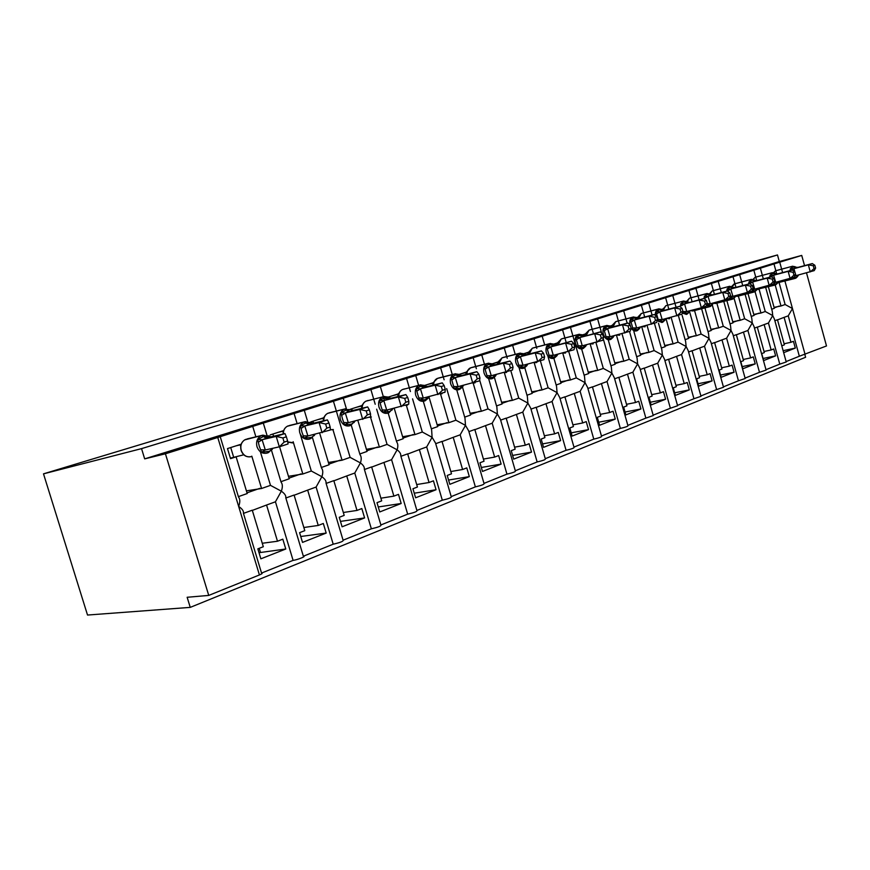 <?xml version="1.0" encoding="UTF-8"?>
<svg xmlns="http://www.w3.org/2000/svg" width="870" height="870" viewBox="0 0 870 870"><rect width="100%" height="100%" fill="white"/><g stroke="black" fill="none" stroke-linecap="round" stroke-linejoin="round"><path stroke-width="1.3" d="M775.833 270.7L773.974 263.947L801.727 255.421L779.303 261.533L777.486 254.953L665.92 285.849L43.5 473.846L87.522 615.046L190.247 607.38L805.598 357.265L804.891 354.677M243.459 513.398L252.267 510.201L263.316 546.73L257.846 548.85L260.869 558.823L285.784 549.003L282.815 539.172L277.486 541.238L266.557 505.024L275.442 501.794L293.092 560.367L261.544 573.08M262.261 543.261L277.486 541.238M266.557 505.024L252.322 510.407M260.369 451.747L270.494 485.362L281.336 491.191L275.442 501.794M271.538 450.453L281.075 482.154C282.674 484.144 282.761 487.156 281.336 491.191C284.675 493.529 286.154 495.715 285.762 497.727L303.402 556.365C306.762 556.18 296.887 560.008 293.092 560.367M773.974 263.947L252.724 426.376L255.878 436.838M220.219 436.675L238.489 496.987C240.174 499.01 240.229 502.164 238.663 506.438C242.262 508.885 243.839 511.125 243.393 513.18L261.587 573.189C262.827 573.232 262.109 573.819 259.423 574.95L208.746 595.417L165.43 453.792L144.681 458.871L779.303 261.533M252.724 426.376L217.761 437.479L259.423 574.95M285.849 498.021L294.082 495.041L304.783 530.656L299.595 532.668L302.521 542.401L326.185 533.071L323.314 523.479L318.246 525.447L307.654 490.114L316.104 487.048L333.199 544.196L303.358 556.224M303.826 527.503L318.246 525.447M307.654 490.114L294.136 495.237M300.28 434.152L311.308 471.018L321.867 476.706L316.104 487.048M312.46 437.697L321.53 468.071C323.053 470.017 323.172 472.899 321.867 476.706C324.978 478.946 326.348 481.066 326.011 483.046L343.139 540.379C343.291 541.368 339.974 542.641 333.199 544.196M294.093 413.489L297.127 423.614M326.119 483.415L333.819 480.631L344.194 515.388L339.256 517.302L342.084 526.796L364.606 517.922L361.822 508.558L356.994 510.429L346.728 475.944L354.775 473.03L371.349 528.808L343.084 540.205M343.324 512.495L356.994 510.429M346.728 475.944L333.873 480.816M336.364 411.118L350.121 457.381L360.419 462.927L354.775 473.03M351.273 425.212L360.017 454.673C361.463 456.587 361.594 459.338 360.419 462.927C363.301 465.08 364.595 467.125 364.291 469.071L380.94 525.165C381.093 526.1 377.895 527.307 371.349 528.808M333.428 401.222L336.353 411.053M364.432 469.528L371.631 466.918L381.691 500.859L376.993 502.675L379.744 511.951L401.179 503.491L398.482 494.356L393.892 496.128L383.931 462.459L391.587 459.686L407.671 514.159L380.875 524.969M380.897 498.195L393.892 496.128M383.931 462.459L371.686 467.103M376.666 409.172L387.074 444.396L397.122 449.812L391.587 459.686M388.161 413.054L396.676 441.916C398.047 443.787 398.188 446.419 397.122 449.812C399.798 451.878 401.005 453.857 400.755 455.76L416.947 510.679C417.089 511.549 414 512.713 407.671 514.159M370.881 389.553L373.698 399.091M373.708 399.156L375.209 404.245M400.918 456.304L407.66 453.857L417.426 487.015L412.945 488.755L415.61 497.803L436.055 489.745L433.434 480.816L429.051 482.513L419.383 449.605L426.681 446.952L442.308 500.196L416.882 510.451M416.697 484.557L429.051 482.513M419.383 449.605L407.704 454.042M412.565 398.862L422.298 432.02L432.096 437.305L426.681 446.952M423.298 401.353L431.618 429.769L432.096 437.305L435.522 443.058L451.28 496.857C451.421 497.673 448.431 498.793 442.308 500.196M406.573 378.439L409.291 387.705M409.302 387.759L410.412 391.533M435.707 443.689L442.014 441.394L451.497 473.813L447.224 475.466L449.823 484.318L469.332 476.619L466.788 467.886L462.601 469.506L453.205 437.338L460.176 434.815L475.368 486.874L451.215 496.607M450.834 471.529L462.601 469.506M453.205 437.338L442.069 441.579M446.701 388.629L455.913 420.21L465.483 425.376L460.176 434.815M456.75 389.901L464.982 418.165L465.483 425.376L468.702 430.933L484.068 483.666C484.188 484.438 481.295 485.503 475.368 486.874M440.622 367.825L443.254 376.84M443.276 376.895L444.113 379.777M468.908 431.64L474.813 429.497L484.035 461.198L479.957 462.786L482.48 471.442L501.131 464.091L498.651 455.543L494.649 457.087L485.503 425.626L492.17 423.212L506.949 474.139L483.992 483.394M483.426 459.077L494.649 457.087M485.503 425.626L474.868 429.682M479.664 380.092L488.026 408.922L497.379 413.979L492.17 423.212M488.614 378.624L496.857 407.084L497.379 413.979L500.413 419.34L515.399 471.051C515.508 471.779 512.691 472.812 506.949 474.139M473.16 357.69L475.705 366.477M475.727 366.52L476.368 368.739M500.641 420.134L506.166 418.133L515.149 449.148L511.245 450.66L513.692 459.132L531.526 452.096L529.112 443.733L525.295 445.222L516.399 414.424L522.772 412.108L537.149 461.959L515.312 470.768M514.572 447.169L525.295 445.222M516.399 414.424L506.22 418.307M510.788 370.576L518.737 398.134L527.883 403.082L522.772 412.108M518.977 367.401L527.351 396.481L527.883 403.082L530.743 408.258L545.36 458.99C545.457 459.675 542.717 460.665 537.149 461.959M504.263 347.989L506.742 356.559M506.753 356.602L507.243 358.299M530.994 409.128L536.17 407.258L544.903 437.621L541.173 439.067L543.554 447.354L560.639 440.622L558.279 432.433L554.625 433.858L545.958 403.702L552.058 401.494L566.076 450.301L545.272 458.686M544.37 435.772L554.625 433.858M545.958 403.702L536.214 407.421M540.39 360.822L548.133 387.803L557.072 392.653L552.058 401.494M547.795 355.841L556.539 386.334L557.072 392.653L559.78 397.633L574.059 447.441C574.135 448.094 571.47 449.04 566.076 450.301M534.039 338.713L536.442 347.076M536.453 347.108L536.823 348.392M560.052 398.59L564.891 396.84L573.406 426.572L569.828 427.964L572.155 436.077L588.522 429.628L586.228 421.602L582.715 422.961L574.276 393.436L580.127 391.315L593.786 439.122L573.961 447.115M572.917 424.843L582.715 422.961M574.276 393.436L564.945 397.003M568.752 351.48L576.299 377.906L585.053 382.648L580.127 391.315M570.502 327.49L584.52 376.601L585.053 382.648L587.609 387.454L601.561 436.359C601.616 436.979 599.028 437.904 593.786 439.122M562.564 329.828L565.174 338.963M565.369 339.637L566.196 342.552M587.903 388.498L592.426 386.856L600.735 415.99L597.298 417.317L599.571 425.267L615.264 419.079L613.035 411.216L609.663 412.521L601.431 383.594L607.043 381.549L620.364 428.41L601.464 436.022M600.267 414.359L609.663 412.521M601.431 383.594L592.481 387.019M595.917 342.432L603.312 368.412L611.882 373.067L607.043 381.549M603.214 338.637L611.349 367.281L611.882 373.067L614.307 377.7L627.944 425.745C627.977 426.333 625.454 427.213 620.364 428.41M589.914 321.302L592.383 329.98M592.622 330.817L593.438 333.678M614.622 378.809L618.853 377.275L626.944 405.822L623.649 407.106L625.867 414.903L640.94 408.954L638.754 401.255L635.524 402.505L627.487 374.144L632.881 372.186L645.877 418.122L627.836 425.387M626.52 404.3L635.524 402.505M627.487 374.144L618.896 377.428M621.996 333.721L629.227 359.31L637.623 363.867L632.881 372.186M629.51 331.459L637.101 358.32L637.623 363.867L639.928 368.325L653.261 415.545L645.877 418.122M616.167 313.124L618.505 321.4M618.777 322.357L619.57 325.162M640.255 369.511L644.213 368.075L652.119 396.078L648.955 397.296L651.119 404.941L665.593 399.232L663.462 391.674L660.352 392.881L652.511 365.063L657.698 363.192L670.379 408.237L653.163 415.175M651.717 394.632L660.352 392.881M652.511 365.063L644.257 368.228M647.117 325.641L654.131 350.556L662.364 355.025L657.698 363.192M654.403 323.259L661.842 349.718L662.364 355.025L664.539 359.321L677.6 405.735L670.379 408.237M641.375 305.261L643.528 312.885M643.898 314.222L644.681 316.995M664.897 360.571L668.595 359.234L676.316 386.704L673.271 387.879L675.381 395.382L689.301 389.89L687.224 382.474L684.233 383.626L676.566 356.341L681.547 354.536L693.945 398.732L677.491 405.366M675.925 385.334L684.233 383.626M676.566 356.341L668.639 359.386M671.259 317.844L678.078 342.138L686.136 346.532L681.547 354.536M678.328 315.386L685.625 341.442L686.136 346.532L688.213 350.664L700.992 396.318L693.945 398.732M665.615 297.714L667.714 305.174M668.051 306.403L668.823 309.154M688.583 351.991L692.041 350.73L699.578 377.689L696.652 378.82L698.708 386.182L712.106 380.897L710.072 373.621L707.201 374.731L699.719 347.946L704.504 346.216L716.619 389.597L700.894 395.937M699.219 376.395L707.201 374.731M699.719 347.946L692.074 350.882M694.477 310.307L701.111 334.047L709.017 338.354L704.504 346.216M701.35 307.795L708.517 333.482L709.017 338.354L710.986 342.334L723.514 387.248L716.619 389.597M688.931 290.439L690.997 297.844M691.291 298.888L692.052 301.607M711.377 343.726L714.596 342.552L721.969 369.01L719.153 370.098L721.165 377.319L734.073 372.24L732.083 365.096L729.31 366.161L721.991 339.876L726.613 338.202L738.456 380.788L723.405 386.856M721.632 367.782L729.31 366.161M721.991 339.876L714.64 342.704M716.826 303.021L723.285 326.261L731.039 330.48L726.613 338.202M723.492 300.4L730.55 325.815L731.039 330.48L732.921 334.319L745.198 378.504L738.456 380.788M711.377 283.446L713.367 290.613M713.661 291.657L714.411 294.354M733.323 335.766L736.335 334.667L743.545 360.648L740.827 361.702L742.795 368.793L755.225 363.888L753.289 356.874L750.614 357.907L743.458 332.09L747.906 330.48L759.488 372.306L745.09 378.113M743.219 359.484L750.614 357.907M743.458 332.09L736.368 334.819M738.347 295.974L744.655 318.746L752.267 322.9L747.906 330.48M744.829 293.288L751.789 318.42L752.267 322.9L754.051 326.598L766.089 370.087L759.488 372.306M733.008 276.703L734.954 283.729L732.061 286.621M735.215 284.697L735.966 287.372M754.464 328.099L757.281 327.076L764.338 352.589L761.718 353.611L763.643 360.571L775.627 355.852L773.724 348.957L771.146 349.957L764.143 324.586L768.438 323.031L779.781 364.128L765.981 369.696M764.023 351.491L771.146 349.957M764.143 324.586L757.313 327.218M758.803 288.144L765.252 311.503L772.723 315.582L768.438 323.031M765.404 286.426L772.266 311.286L772.723 315.582L774.43 319.149L786.23 361.974L779.781 364.128M753.855 270.211L756.737 280.629M238.391 496.639L247.221 493.54L236.118 456.826L230.539 458.653L227.483 448.583L241.218 444.189M251.811 456.163L261.565 488.494L270.494 485.362M246.417 490.854L261.565 488.494M280.934 481.686L289.199 478.783L279.574 446.745M283.685 430.585L270.2 434.902M293.157 441.721L302.825 473.998L311.308 471.018M288.459 476.314L302.825 473.998M321.356 467.484L329.088 464.765L319.692 433.282M324.021 417.665L310.775 421.906M332.949 429.649L342.051 460.219L350.121 457.381M328.403 462.481L342.051 460.219M359.81 453.977L367.042 451.432L357.874 420.482M362.388 405.387L350.479 409.194M370.544 417.198L379.385 447.093L387.074 444.396M366.411 449.301L379.385 447.093M396.437 441.101L403.201 438.73L394.24 408.313M398.917 393.686L388.564 397.003M406.355 405.3L414.968 434.598L422.298 432.02M402.614 436.74L414.968 434.598M431.346 428.834L437.686 426.615L428.943 396.763M433.423 382.637L424.81 385.388M440.514 393.925L448.909 422.668L455.913 420.21M437.142 424.745L448.909 422.668M464.678 417.121L470.605 415.044L462.503 387.183M466.624 372.001L459.36 374.328M473.128 383.017L481.338 411.271L488.026 408.922M470.094 413.293L481.338 411.271M496.531 405.931L502.077 403.984L494.399 377.46M498.358 361.844L492.322 363.769M504.306 372.567L512.332 400.374L518.737 398.134M501.598 402.331L512.332 400.374M526.992 395.23L532.179 393.403L524.806 367.792M532.462 348.141L528.677 352.154L523.794 353.698M534.136 362.572L541.999 389.956L548.133 387.803M531.733 391.848L541.999 389.956M556.158 384.986L561.009 383.278L553.842 358.244M557.713 342.834L553.896 344.052M562.716 353.024L570.426 379.972L576.299 377.906M560.584 381.799L570.426 379.972M584.107 375.166L588.642 373.567L581.639 348.968M585.608 333.895L582.693 334.83M590.132 343.878L597.679 370.392L603.312 368.412M588.24 372.164L597.679 370.392M610.914 365.748L615.155 364.247L608.293 340.039M612.317 325.347L610.294 326M616.438 335.113L623.823 361.202L629.227 359.31M614.775 362.921L623.823 361.202M636.644 356.7L640.614 355.308L633.893 331.503M637.949 317.137L636.742 317.528M641.701 326.696L648.933 352.383L654.131 350.556M640.255 354.036L648.933 352.383M661.363 348.011L665.071 346.706L658.492 323.314M664.386 319.029L663.364 321.15L666.007 318.616L673.075 343.9L678.078 342.138M664.734 345.499L673.075 343.9M685.125 339.659L688.594 338.441L682.156 315.429M689.573 311.656L696.304 335.733L701.111 334.047M688.268 337.288L696.304 335.733M707.995 331.622L711.236 330.491L704.928 307.849M712.291 305.022L718.653 327.881L723.285 326.261M710.931 329.371L718.653 327.881M730.017 323.89L733.04 322.824L726.863 300.552M734.095 298.345L740.185 320.312L744.655 318.746M732.747 321.759L740.185 320.312M751.234 316.43L754.062 315.44L747.993 293.527M755.051 291.657L760.945 313.026L765.252 311.503M753.779 314.418L760.945 313.026M783.739 352.644L795.31 348.087L793.451 341.312L790.961 342.28L784.098 317.354L788.242 315.853L799.345 356.232L786.121 361.572M781.858 345.803L784.381 344.824L777.475 319.758L774.855 320.704M784.098 343.77L790.961 342.28M784.098 317.354L777.519 319.888M776.062 271.538L776.703 273.898M779.074 282.511L785.131 304.522L780.977 305.99L775.203 285.023M788.242 315.853L792.472 308.535L785.131 304.522M771.701 309.241L774.322 308.317L768.384 286.752M774.05 307.338L780.977 305.99M165.43 453.792L217.761 437.479M190.247 607.38L187.148 597.277L208.746 595.417M799.345 356.232L826.5 345.955L806.512 272.897M236.118 456.826L230.67 458.044M801.727 255.421L804.532 265.644M144.681 458.871L141.538 448.626L777.486 254.953M43.5 473.846L141.538 448.626M795.31 348.087L783.196 350.675M775.627 355.852L763.066 358.494M755.225 363.888L742.186 366.607M734.073 372.24L720.523 375.024M712.106 380.897L698.034 383.757M689.301 389.89L674.663 392.816M665.593 399.232L650.347 402.234M640.94 408.954L625.051 412.032M615.264 419.079L598.701 422.222M588.522 429.628L571.22 432.836M560.639 440.622L542.565 443.896M531.526 452.096L512.626 455.423M501.131 464.091L481.327 467.473M469.332 476.619L448.572 480.044M436.055 489.745L414.25 493.203M401.179 503.491L378.265 506.96M364.606 517.922L340.474 521.38M326.185 533.071L300.737 536.486M285.784 549.003L259.01 552.7M260.413 552.145L259.249 548.307M791.167 270.396L790.275 268.743L793.201 266.927L797.888 267.405L793.918 268.678L795.941 275.583L794.767 276.149M815.614 268.069L814.842 265.252L813.265 265.763L814.037 268.58L815.614 268.069L814.222 270.613L795.941 275.649M814.037 268.58L810.285 271.908L808.35 264.85L794.027 268.656M813.265 265.763L808.35 264.85L812.308 263.577L797.888 267.405M798.812 274.898L795.343 278.356M797.659 275.192L796.539 277.182L794.462 277.497M790.275 268.743L793.918 268.678M812.308 263.577L814.842 265.252M770.853 276.943L769.95 275.257L772.962 273.397L777.758 273.876L773.637 275.203L775.703 282.228L773.854 283.228M795.561 274.637L794.778 271.766L793.135 272.299L793.929 275.17L795.561 274.637L794.212 277.204L775.703 282.293M793.929 275.17L790.123 278.552L788.144 271.364L773.745 275.181M793.135 272.299L788.144 271.364L792.244 270.048L777.758 273.876M778.704 281.51L775.17 285.034M777.486 281.826L776.377 283.837L774.235 284.175M769.95 275.257L773.637 275.203M792.244 270.048L794.778 271.766M749.766 283.74L748.874 282.021L751.974 280.107L756.867 280.597L752.593 281.978L754.703 289.188L752.213 290.569M774.746 281.445L773.941 278.53L772.245 279.074L773.049 282L774.746 281.445L773.441 284.044L754.703 289.188M773.049 282L769.189 285.447L767.177 278.128L752.702 281.945M772.245 279.074L767.177 278.128L771.429 276.758L756.867 280.597M757.846 288.383L754.236 291.95M756.563 288.709L755.464 290.743L753.137 291.08M748.874 282.021L752.593 281.978M771.429 276.758L773.941 278.53M709.811 293.451L712.171 290.961L709.996 294.103L707.027 293.516M730.887 289.025L727.875 290.797L726.983 289.036L730.18 287.078L735.183 287.568L730.746 289.003L732.899 296.355L730.039 297.986M753.126 288.525L752.3 285.556L750.538 286.121L751.365 289.112L753.126 288.525L751.865 291.156L732.899 296.355M751.365 289.112L747.45 292.614L745.394 285.153L730.854 288.971M750.538 286.121L745.394 285.153L749.82 283.729L735.183 287.568M736.205 295.506L732.507 299.139M734.846 295.854L733.758 297.91L731.137 298.258M726.983 289.036L730.746 289.003M752.735 282L749.809 283.729L752.3 285.556M689.453 298.192L686.539 301.596L683.515 301.02M708.18 296.322L705.135 298.138L704.232 296.333L707.527 294.321L712.65 294.821L708.039 296.3L710.246 303.793L706.853 305.718L711.203 305.348L709.942 306.61M730.648 295.887L729.81 292.853L727.972 293.451L728.821 296.485L730.648 295.887L729.451 298.54L710.246 303.793M728.821 296.485L724.862 300.052L722.752 292.45L708.147 296.268M727.972 293.451L722.752 292.45L727.353 290.961L712.65 294.821M713.704 302.912L711.203 305.348L712.269 303.282M687.137 300.813L686.397 301.52M704.232 296.333L708.039 296.3M727.353 290.961L729.81 292.853M665.854 305.707L662.712 309.753L664.865 310.188L659.862 311.786L662.179 319.584L658.721 321.563L655.98 311.797L660.091 309.492L662.722 309.753M707.277 303.543L706.418 300.444L704.504 301.063L705.374 304.174L707.277 303.543L706.135 306.218L701.361 307.795L699.197 300.041L684.549 303.858L681.482 305.762L680.579 303.913L683.983 301.846L686.854 301.803M705.374 304.174L701.361 307.795L686.582 311.569L683.265 313.483L683.091 311.514L686.691 311.536M684.581 303.924L686.691 311.471M704.504 301.063L699.197 300.041L703.982 298.497L684.549 303.858M692.857 310.971L690.323 310.612L686.473 314.374M688.801 310.992L687.757 313.091L683.265 313.483M663.44 308.393L662.353 309.47M680.579 303.913L684.429 303.891M686.854 301.814L689.236 302.347M703.982 298.497L706.418 300.444M641.31 313.515L638.689 316.223L638.21 318.235M682.939 311.514L682.058 308.35L680.068 309.002L680.96 312.167L682.939 311.514L681.862 314.211L662.179 319.584M680.96 312.167L676.893 315.853L674.674 307.947L659.982 311.764M680.068 309.002L674.674 307.947L679.655 306.338L664.865 310.188M637.221 317.376L637.895 317.191M662.059 322.455L663.364 321.15L658.721 321.563M638.787 316.278L637.46 317.55M655.98 311.797L659.862 311.786M679.655 306.338L682.058 308.35M615.764 321.639L613.045 324.434L612.524 326.718M631.903 325.01L630.348 320.019L634.6 317.637L639.483 318.344L634.284 320.019L636.644 327.979L633.164 329.98L631.903 325.01M657.589 319.812L656.687 316.593L654.61 317.267L655.523 320.497L657.589 319.812L656.578 322.542L636.644 327.979M655.523 320.497L651.402 324.249L649.129 316.18L634.393 319.986M654.61 317.267L649.129 316.18L654.316 314.505L639.483 318.344M612.534 326.554L611.675 325.837M610.61 326.141L611.251 325.978M640.048 327.664L636.633 330.861M638.961 327.392L637.96 329.534L633.164 329.98M613.132 324.477L611.349 325.945M630.348 320.019L634.284 320.019M640.537 326.989L640.189 327.544M654.316 314.505L656.687 316.593M589.153 330.111L586.326 332.992L585.782 335.32M605.194 333.688L603.639 328.577L608.043 326.13L613.045 326.848L607.619 328.599L610.033 336.723L606.52 338.756L605.194 333.688M631.152 328.479L630.228 325.184L628.064 325.88L628.988 329.186L631.152 328.479L630.217 331.231L610.033 336.723M628.988 329.186L624.812 333.014L622.485 324.771L607.728 328.566M628.064 325.88L622.485 324.771L627.901 323.02L613.045 326.848M584.662 335.744L584.977 334.395M582.943 334.939L584.553 334.526M613.665 336.353L610.131 339.626M612.458 336.114L611.479 338.267L606.52 338.756M586.402 333.025L584.662 334.504M603.639 328.577L607.619 328.599M614.209 335.668L613.752 336.288M627.901 323.02L630.228 325.184M561.411 338.93L558.464 341.91L557.909 344.292M586.162 345.423L583.868 347.391L578.735 347.902L575.766 337.517L580.333 334.993L583.281 335.178M603.562 337.506L602.606 334.145L600.343 334.885L601.3 338.245L603.562 337.506L602.714 340.29L582.16 345.868L578.735 347.902M601.3 338.245L597.07 342.149L594.678 333.732L579.899 337.517L582.269 345.836M600.343 334.885L594.678 333.732L600.333 331.905L579.899 337.517M556.876 344.922L557.126 343.324M557.442 354.884L555.038 356.907L549.709 357.45L546.675 346.836L551.406 344.248L550.079 343.563L554.016 344.128L556.724 343.443M558.529 341.943L556.833 343.422M575.766 337.517L579.79 337.538M583.368 335.2L585.456 335.722M586.75 344.727L586.206 345.379M600.333 331.905L602.606 334.145M529.438 351.241L528.808 353.644M574.733 346.956L573.754 343.519L571.394 344.281L572.373 347.728L574.733 346.956L573.982 349.762L553.179 355.395L549.709 357.45M572.373 347.728L568.077 351.697L565.62 343.095L550.851 346.858L553.287 355.362M571.394 344.281L565.62 343.095L571.536 341.192L550.851 346.858M527.862 354.329L528.09 352.622M523.86 353.731L527.688 352.752M554.331 357.135L553.505 358.364C550.297 358.94 547.904 357.07 546.317 352.741C545.381 348.413 546.284 345.466 549.035 343.9L553.635 345.966L554.353 345.738L551.406 344.248L554.473 344.4M529.384 351.219L528.786 354.101M528.851 353.296L528.677 352.154L527.785 352.731M546.675 346.836L550.743 346.891M554.527 344.411L556.659 344.988M558.007 354.188L557.463 354.862M571.536 341.192L573.754 343.519M502.218 357.766L499.021 360.941L498.423 363.421M517.835 362.083L516.258 356.591L521.173 353.905L526.557 354.666L520.369 356.656L522.99 365.313L519.379 367.434L517.835 362.083M544.587 356.82L543.576 353.307L541.107 354.112L542.119 357.635L544.587 356.82L543.935 359.658L522.99 365.313M542.119 357.635L537.758 361.692L535.235 352.894L520.477 356.624M541.107 354.112L535.235 352.894L541.423 350.893L526.557 354.666M497.564 364.16L497.76 362.344M492.703 363.649L497.357 362.475M527.981 364.084L523.49 368.293M525.784 364.628L524.904 366.857L519.379 367.434M499.065 360.952L497.455 362.442M516.258 356.591L520.369 356.656M541.423 350.893L543.576 353.307M467.299 371.109L466.646 373.643M486.015 372.414L484.438 366.792L489.56 364.019L495.073 364.791L488.592 366.868L491.278 375.731L487.657 377.885L486.015 372.414M513.028 367.162L511.995 363.562L509.407 364.41L510.44 368.01L513.028 367.162L512.495 370.011L491.278 375.731M510.44 368.01L506.025 372.142L503.425 363.149L488.712 366.846M509.407 364.41L503.425 363.149L509.907 361.05L495.073 364.791M465.885 374.448L466.048 372.512M461.013 373.796L465.646 372.632M496.041 375.111L491.941 378.722M494.225 375.013L493.388 377.254L487.657 377.885M470.605 367.825L465.754 372.61M484.438 366.792L488.592 366.868M509.907 361.05L511.995 363.562M433.347 385.073L434.043 381.745L433.38 384.344M452.694 383.246L451.117 377.471L456.435 374.611L462.1 375.394L455.314 377.569L458.077 386.639L454.434 388.825L452.694 383.246M479.957 377.982L478.891 374.307L476.184 375.187L477.249 378.874L479.957 377.982L479.555 380.864L458.077 386.639M477.249 378.874L472.769 383.094L470.094 373.893L455.434 377.547M476.184 375.187L470.094 373.893L476.89 371.697L462.1 375.394M432.738 385.214L432.858 383.148M427.855 384.42L432.466 383.268M463.699 385.29L458.914 389.651M461.187 385.888L460.382 388.15L454.434 388.825M437.523 378.352L432.575 383.246M451.117 377.471L455.314 377.569M476.89 371.697L478.891 374.307M398.025 396.513L397.71 394.404L399.21 392.881L398.536 395.546M417.752 394.599L416.186 388.672L421.722 385.714L427.54 386.508L420.428 388.792L423.266 398.079L419.59 400.287L417.752 394.599M445.266 389.347L444.168 385.584L441.318 386.508L442.428 390.282L445.266 389.347L445.005 392.25L423.266 398.079M442.428 390.282L437.882 394.588L435.13 385.16L420.536 388.77M441.318 386.508L435.13 385.16L442.264 382.865L427.54 386.508M393.131 395.535L397.71 394.404M429.095 396.687L424.288 401.103M426.539 397.296L425.789 399.569L419.59 400.287M416.186 388.672L420.428 388.792M442.264 382.865L444.168 385.584M381.082 406.518L379.516 400.428L385.29 397.362L391.272 398.166L383.8 400.57L386.715 410.085L383.028 412.326L381.082 406.518M408.835 401.277L407.704 397.427L404.702 398.395L405.844 402.255L408.835 401.277L408.715 404.202L386.715 410.085M405.844 402.255L401.244 406.66L398.395 397.003L383.909 400.548M404.702 398.395L398.395 397.003L405.888 394.588L391.272 398.166M361.615 408.378L361.626 405.975M356.711 407.203L361.257 406.083M393.077 408.585L387.955 413.13M389.477 411.553L383.028 412.326M362.681 404.561L361.365 406.062M379.516 400.428L383.8 400.57M405.888 394.588L407.704 397.427M342.53 419.046L340.975 412.782L347.01 409.607L351.11 409.531L353.166 410.422L345.303 412.956L348.315 422.7L344.596 424.973L342.53 419.046M370.511 413.826L369.348 409.879L366.194 410.901L367.368 414.859L370.511 413.826L370.566 416.763L348.315 422.7M367.368 414.859L362.703 419.362L359.767 409.455L345.412 412.924M366.194 410.901L359.767 409.455L367.651 406.91L353.166 410.422M323.401 420.841L323.346 418.242M318.485 419.438L322.987 418.35M313.602 423.19L313.015 421.2M355.09 421.123L349.773 425.756M351.328 424.147L344.596 424.973M324.303 416.839L323.085 418.329M340.975 412.782L345.303 412.956M367.651 406.91L369.348 409.879M301.966 432.227L300.433 425.778L306.729 422.483L311.09 422.363L313.069 423.32L304.794 425.985L307.893 435.979L304.174 438.284L301.966 432.227M330.165 427.039L328.958 422.983L325.641 424.06L326.848 428.127L330.165 427.039L330.415 429.997L307.893 435.979M326.848 428.127L322.117 432.727L319.094 422.559L304.902 425.952M325.641 424.06L319.094 422.559L327.403 419.884L313.069 423.32M283.163 433.651L283.098 431.139M278.313 432.303L282.75 431.248M273.582 436.251L272.908 434.032M314.799 434.782L309.611 439.046M311.188 437.403L304.174 438.284M283.283 432.162L282.848 431.226M300.433 425.778L304.794 425.985M327.403 419.884L328.958 422.983M259.227 446.114L257.705 439.48L264.295 436.055L268.95 435.87L270.831 436.903L262.098 439.709L265.306 449.975L261.565 452.313L259.227 446.114M287.622 440.97L286.371 436.805L282.87 437.947L284.12 442.123L287.622 440.97L288.079 443.939L279.335 446.821L265.306 449.975M284.12 442.123L279.335 446.821L276.203 436.392L262.207 439.687M282.87 437.947L276.203 436.392L284.958 433.564L270.831 436.903M243.785 454.836L243.002 453.933M230.387 458.142L243.448 454.879M240.696 446.604L240.403 444.82L241.077 444.603M236.031 445.842L240.403 444.82M233.617 457.087L230.724 447.55M273.028 448.235L267.297 453.042M268.906 451.356L261.565 452.313M244.024 454.977L245.307 455.934M240.827 445.592L240.501 444.798M257.705 439.48L262.098 439.709M284.958 433.564L286.371 436.805M779.759 262.272L782.598 272.604M784.631 279.977L805.12 354.59M779.281 306.066L774.191 307.849M759.249 313.091L753.931 314.962M738.478 320.377L732.91 322.335M716.934 327.946L711.094 329.991M694.575 335.787L688.453 337.941M671.346 343.944L664.93 346.195M647.204 352.415L640.461 354.775M622.083 361.235L615.003 363.714M595.928 370.402L588.49 373.012M568.675 379.972L560.846 382.713M540.248 389.945L532.016 392.838M510.581 400.352L501.903 403.397M479.587 411.238L470.431 414.446M447.169 422.613L437.501 425.995M413.228 434.521L403.017 438.099M377.656 447.006L366.857 450.79M340.322 460.099L328.893 464.112M301.118 473.856L288.992 478.108M259.88 488.331L247.015 492.844M775.42 270.842L773.832 272.669M789.775 270.7L791.82 266.459L796.017 268.025M776.257 270.581L792.613 266.22M793.853 268.7L796.431 267.895L792.439 266.263L776.062 270.635M794.941 278.465L777.823 282.717M796.061 277.345L795.213 278.4L792.635 277.726M794.049 268.71L791.472 270.255M795.941 275.583L795.093 275.529M797.79 267.427L796.496 267.873M755.106 277.312L753.333 279.487M769.428 277.28L771.559 272.919L775.801 274.528M753.029 279.39L755.149 277.291L772.397 272.669M774.746 285.142L757.063 289.286M775.888 284.001L775.039 285.077L772.364 284.403M773.571 275.224L776.225 274.387L772.212 272.712L775.094 273.213M773.778 275.224L771.027 276.867M775.703 282.228L774.387 282.163M777.649 273.909L776.301 274.365M734.03 284.012L750.679 279.574L754.834 281.271M748.33 284.12L750.549 279.618L751.419 279.357M752.528 281.989L755.28 281.13L751.191 279.411L734.704 283.794M753.801 292.081L737.586 296.235L735.661 296.083M754.953 290.906L754.105 291.994L751.343 291.33M754.703 289.134L752.876 289.058M756.769 280.618L755.345 281.108M713.085 290.689L728.908 286.524L733.051 288.274M726.417 291.211L728.734 286.578L729.647 286.295M730.68 289.014L733.519 288.122L729.441 286.35L712.845 290.743M732.051 299.269L715.793 303.423L713.28 303.021M733.225 298.084L732.377 299.182L729.473 298.486M732.899 296.289L730.495 296.235M735.085 287.589L733.584 288.101M703.645 298.584L706.059 293.81L689.442 298.192L687.082 301.944M690.41 297.899L706.212 293.755L710.431 295.55M707.973 296.311L710.92 295.387L706.799 293.571L690.149 297.964M709.452 306.74L693.162 310.884L690.628 310.536M710.649 305.533L709.811 306.653L706.396 305.62M710.246 303.728L707.201 303.717M712.563 294.843L710.986 295.376M679.97 306.599L682.493 301.335L665.822 305.718L663.321 309.981M684.375 303.902L687.42 302.945L683.276 301.074L682.493 301.335L686.908 303.119M685.886 301.488L687.496 302.934M687.18 313.287L686.343 314.418L682.374 312.95M667.094 318.344L669.639 318.648M689.138 302.368L687.485 302.934M655.393 315.451C655.175 312.221 656.034 310.122 657.97 309.154L641.255 313.537L638.613 318.366M659.808 311.808L662.962 310.818L658.188 309.078L662.429 310.992M642.343 313.2L659.058 308.817M661.526 309.307L663.168 310.753M662.19 309.426L658.753 308.894L642.049 313.276M662.766 321.345L661.918 322.498L657.339 320.486M642.636 326.467L645.181 326.707M638.254 316.767L637.71 318.018M660.015 311.819L656.872 313.689M662.179 319.518L658.525 319.562M664.767 310.209L663.027 310.797M629.923 324.901C629.293 321.073 630.13 318.54 632.425 317.3L615.688 321.672L612.926 326.881M616.841 321.313L632.631 317.224L636.938 319.192M634.219 320.04L637.492 319.007L632.675 317.224L633.577 316.941M636.177 317.452L637.84 318.898M636.818 317.561L633.295 317.017L616.525 321.4M639.831 327.174L639.178 328.893M637.34 329.741L636.492 330.904C634.371 331.416 632.501 330.306 630.902 327.577M617.189 334.928L619.723 335.102M612.382 326.902L612.502 325.108M634.426 320.051L631.239 321.954M636.644 327.903L632.925 327.936M639.396 318.366L637.558 318.985M610.838 338.484L610 339.67C607.053 340.181 604.835 338.365 603.345 334.21C602.432 330.045 603.258 327.24 605.814 325.793L589.044 330.143L586.162 335.537M590.284 329.763L606.042 325.706L610.37 327.729M607.543 328.61L610.947 327.544L606.075 325.706L607.032 325.413M609.761 325.935L611.458 327.381M610.381 326.043L606.694 325.5L589.936 329.86M613.481 335.853L612.817 337.56M590.708 343.737L593.199 343.846M585.804 335.102L584.553 334.602M607.76 328.632L604.519 330.567M610.033 336.647L606.26 336.679M612.958 326.87L611.023 327.522M583.194 347.608L582.356 348.816C579.289 349.359 576.984 347.511 575.451 343.28C574.526 339.028 575.385 336.157 578.039 334.656L561.27 338.985L558.257 344.574M579.725 337.56L583.259 336.44L579.018 334.33L578.039 334.656L582.65 336.647M562.586 338.582L579.344 334.243M582.204 334.787L583.933 336.233M582.802 334.896L579.018 334.33L562.216 338.68M585.999 344.911L585.336 346.597M563.129 352.926L565.554 352.97M584.814 345.205L582.498 348.772M557.931 343.998L556.724 343.519M579.942 337.582L576.658 339.55M582.269 345.771L578.43 345.792M585.369 335.744L583.324 336.429M533.701 347.772L549.372 343.791L532.277 348.217L529.145 354.003M533.288 347.88L550.438 343.465M553.45 344.02L555.201 345.477M557.311 354.362L556.637 356.037M534.387 362.518L536.703 362.475M555.952 354.699L553.635 358.32M528.732 354.112L528.645 353.122L527.688 352.828M550.884 346.923L547.545 348.924M553.276 355.286L549.372 355.308M550.666 346.902L553.712 345.955M556.572 344.998L554.418 345.727M524.164 367.096L523.348 368.336C519.999 368.956 517.509 367.053 515.877 362.627C514.909 358.233 515.866 355.21 518.727 353.579L502.001 357.853L498.717 363.867M503.534 357.374L519.803 353.209L518.727 353.579L523.457 355.689M520.303 356.667L524.131 355.46L520.227 353.1M523.403 353.677L525.186 355.123M523.936 353.775L519.803 353.209L503.077 357.494M527.34 364.247L526.654 365.889M504.426 372.534L506.579 372.414M498.466 362.997L497.357 362.551M520.521 356.689L517.128 358.734M522.979 365.248L519.009 365.248M526.47 354.677L524.197 355.449M492.616 377.515L491.811 378.765C488.309 379.429 485.71 377.493 484.024 372.98C483.046 368.499 484.035 365.411 487.015 363.693L470.333 367.934C468.169 369 467.038 371.088 466.918 374.187M471.997 367.412L487.439 363.54L491.811 365.857M488.527 366.89L492.518 365.628L487.439 363.54L488.635 363.181M491.974 363.769L493.79 365.226M492.485 363.867L488.211 363.29L471.496 367.542M495.987 374.589L495.302 376.188M495.693 375.818L492.746 378.461M473.117 382.985L475.085 382.8M466.701 373.132L465.657 372.708M488.744 366.912L485.308 368.989M491.278 375.655L487.233 375.655M494.986 364.802L492.594 365.607M459.567 388.422L458.784 389.695C455.108 390.402 452.411 388.433 450.66 383.811C449.659 379.266 450.703 376.09 453.792 374.296L437.175 378.493C434.913 379.624 433.728 381.799 433.619 384.997M455.249 377.591L459.414 376.275L455.097 373.861L454.249 374.122L458.675 376.525M438.991 377.917L455.554 373.741M459.077 374.35L460.915 375.796M459.545 374.437L455.064 373.861L438.36 378.091M463.155 385.421L462.481 386.976M462.84 386.639L459.751 389.368M440.068 393.871L442.123 393.675M433.456 383.746L432.477 383.344M455.467 377.613L451.976 379.733M458.077 386.563L453.955 386.552M462.024 375.405L459.48 376.253M402.864 389.379L402.429 389.553C400.069 390.771 398.841 393.033 398.743 396.339M424.93 399.852L424.158 401.146C420.308 401.896 417.491 399.906 415.686 395.176C414.664 390.554 415.751 387.302 418.948 385.421L423.918 387.694M398.493 396.405C398.645 393.066 399.95 390.782 402.429 389.553L420.873 384.801M424.603 385.432L426.463 386.867M404.43 388.923L403.734 389.107M428.747 396.774L428.073 398.275M428.399 397.971L425.158 400.82M405.442 405.279L407.584 405.061M420.351 388.814L424.712 387.433L420.373 384.931L425.028 385.508M398.623 394.86L397.721 394.48M420.569 388.836L417.024 391M423.255 398.003L419.068 397.981M427.464 386.519L424.777 387.422M366.52 400.95L365.965 401.168C363.497 402.484 362.224 404.844 362.148 408.247M388.585 411.858L387.824 413.174C383.79 413.968 380.832 411.945 378.972 407.106C377.928 402.429 379.059 399.091 382.354 397.101L387.444 399.428M361.931 408.302C362.05 404.865 363.399 402.495 365.965 401.168L384.486 396.415M388.422 397.057L390.304 398.493M368.184 400.461L367.423 400.657M392.642 408.693L391.978 410.129M392.827 408.639L388.868 412.826M369.119 417.241L371.381 417.002M383.724 400.591L388.281 399.156L383.942 396.557L388.803 397.133M362.094 406.507L361.267 406.17M383.942 400.613L380.331 402.832M386.715 409.998L382.441 409.977M391.195 398.188L388.346 399.134M328.349 413.087L327.642 413.38C325.075 414.816 323.771 417.274 323.727 420.765M350.382 424.462L349.642 425.8C345.401 426.648 342.323 424.593 340.387 419.644C339.322 414.925 340.485 411.51 343.867 409.4L344.716 409.063L349.12 411.749M330.143 412.576L346.249 408.606M350.414 409.281L352.328 410.705M345.227 412.967L349.99 411.466L345.651 408.769L329.306 412.793M354.699 421.221L354.057 422.581M354.862 421.178L350.73 425.441M330.382 429.715L333.351 429.541M345.444 413L341.779 415.262M348.304 422.624L343.954 422.581M353.089 410.444L350.066 411.445M288.231 425.854L287.285 426.267C284.653 427.822 283.326 430.389 283.326 433.956M310.198 437.73L309.481 439.089C305.022 439.992 301.792 437.914 299.78 432.836C298.704 428.105 299.878 424.614 303.315 422.374L304.391 421.928L308.785 424.723M290.156 425.31L305.348 421.613L312.384 423.549M304.717 425.995L309.709 424.419L305.381 421.613L289.221 425.539M314.799 434.402L314.179 435.674M314.929 434.369L310.612 438.708M287.774 441.971L293.386 442.721M305.381 421.613L287.285 426.267C284.577 427.833 283.207 430.411 283.163 433.989M304.935 426.028L301.205 428.334M307.882 435.892L303.456 435.848M312.993 423.331L309.785 424.408M245.992 439.296L244.687 439.894C241.294 442.264 240.142 445.755 241.218 450.355C243.274 455.478 246.645 457.555 251.31 456.587M267.862 451.704L267.166 453.085C262.468 454.053 259.086 451.943 256.998 446.734C255.9 442.058 257.063 438.523 260.467 436.109L261.903 435.478L266.296 438.393M248.08 438.708L262.914 435.152L270.309 437.077M262.033 439.72L267.275 438.067L262.947 435.141L247.036 438.969M272.756 448.3L272.179 449.464M272.854 448.278L268.351 452.694M262.251 439.763L258.455 442.112M265.296 449.888L260.782 449.823M270.755 436.914L267.34 438.056M263.349 423.233L266.916 435.054M267.079 435.598L267.764 437.914M304.326 410.466L307.567 421.308M343.291 398.319L346.347 408.596M347.097 411.108L347.445 412.282M380.407 386.748L383.355 396.742M383.703 397.916L384.42 400.374M387.248 409.955L387.868 412.054M415.784 375.72L418.611 385.377M422.428 398.395L422.961 400.222M449.551 365.193L452.28 374.568M456.108 387.694L456.424 388.792M481.817 355.145L484.449 364.247M512.669 345.521L515.225 354.384M542.206 336.32L544.685 344.955M597.646 319.029L599.985 327.25M599.995 327.283L601.681 333.243M623.703 310.916L625.965 318.931M625.976 318.964L627.172 323.205M648.726 303.108L652.098 315.081M672.793 295.615L674.935 303.271M674.946 303.304L676.055 307.273M695.946 288.394L698.034 295.887M698.044 295.92L699.11 299.769M718.229 281.445L721.317 292.548M739.707 274.757L742.708 285.588M760.413 268.297L763.327 278.889M795.234 266.753L792.439 266.263L775.485 270.82L773.539 272.614M797.736 276.388L795.854 278.183M777.802 282.772L778.606 282.696M777.639 283L775.703 284.849M757.03 289.395L758.346 289.373M731.322 288.818L731.365 288.079M754.203 279.912L751.223 279.411L734.062 284.001L731.768 286.426M756.791 289.862L754.79 291.765M735.531 296.213L737.325 296.311M712.171 290.961L729.441 286.35L732.507 286.872M735.15 296.996L733.084 298.954M713.367 303.293L715.51 303.499M712.671 304.391L710.529 306.414M662.929 309.818L663.19 308.709M689.301 312.091L687.082 314.168M666.811 318.409L669.324 318.724M664.995 320.095L662.69 322.237M642.375 326.533L644.844 326.805M612.513 326.913L612.871 324.651M639.678 328.425L637.286 330.644M616.95 334.983L619.364 335.2M585.771 335.646L586.206 333.156M613.307 337.114L610.816 339.398M590.491 343.791L592.818 343.954M585.706 333.765L585.673 335.668M557.887 344.672L558.377 342.03M585.793 346.162L583.204 348.533M562.933 352.97L565.141 353.079M557.8 342.769L557.811 344.694M557.083 355.623L554.386 358.07M534.213 362.562L536.268 362.594M498.39 363.954L499.021 360.941M527.079 365.498L524.262 368.032M504.285 372.567L506.101 372.545M498.271 361.953L498.369 363.954M466.614 374.263L467.244 371.164M496.259 374.524L496.052 375.068M473.03 383.017L474.563 382.941M466.483 372.186L466.614 374.133M439.981 393.903L441.568 393.816M433.227 382.887L433.358 384.66M405.366 405.3L406.986 405.213M398.384 394.099L398.525 395.698M369.054 417.263L370.729 417.165M361.844 405.833L361.985 407.258M323.531 420.808C323.618 417.296 324.988 414.816 327.642 413.38L345.651 408.769M330.393 429.758L332.644 429.726M323.618 419.405L323.52 418.611M287.796 442.08L292.614 442.917M250.462 456.804C246.036 457.261 242.915 455.119 241.088 450.388C240.033 445.777 241.229 442.275 244.687 439.894L262.947 435.141L270.276 436.892"/></g></svg>
